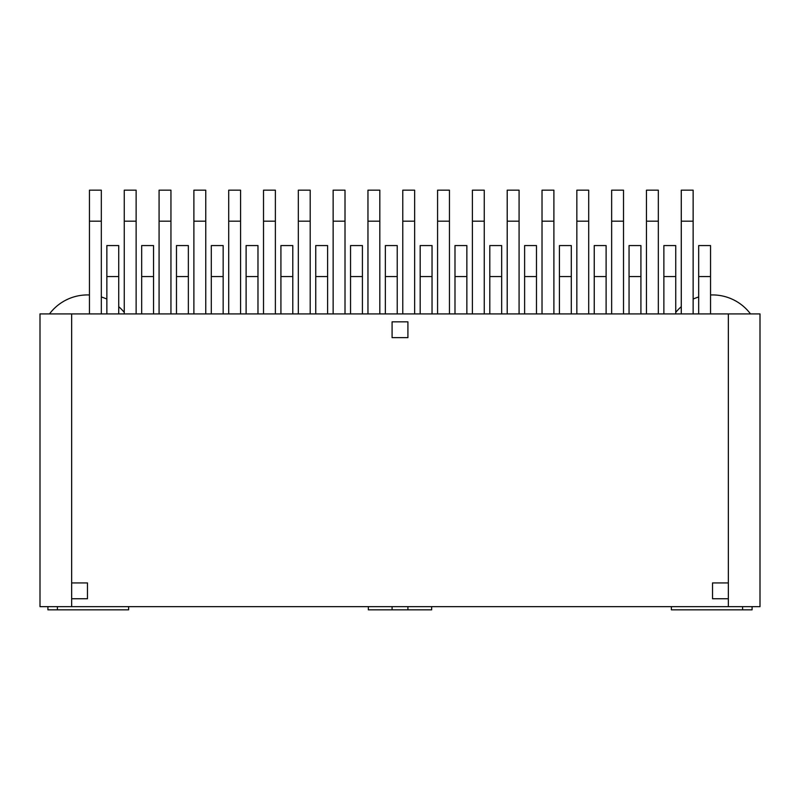 <?xml version="1.0" encoding="UTF-8"?>
<svg xmlns="http://www.w3.org/2000/svg" width="800" height="800" viewBox="0 0 800 800"><rect width="100%" height="100%" fill="white"/><g stroke="black" fill="none" stroke-linecap="round" stroke-linejoin="round"><path stroke-width="1.2" d="M89.45 294.97A47.47 47.47 0 0 0 49.49 313.92M750.51 313.92A47.47 47.47 0 0 0 710.55 294.97M698.68 296.99A47.47 47.47 0 0 0 693.14 299.07M681.27 306.67A47.47 47.47 0 0 0 675.74 312.4M728.35 606.66L760 606.66L760 313.92L40 313.92L40 606.66L728.35 606.66L728.35 582.93L712.53 582.93L712.53 598.75L728.35 598.75M407.91 606.66L407.91 609.83L392.09 609.83L392.09 606.66M124.26 312.4A47.47 47.47 0 0 0 118.73 306.67M106.86 299.07A47.47 47.47 0 0 0 101.32 296.99M752.09 606.66L752.09 609.83L671.38 609.83L671.38 606.66M742.59 606.66L742.59 609.83M47.91 606.66L47.91 609.83L57.41 609.83L57.41 606.66M128.62 606.66L128.62 609.83L57.41 609.83M368.35 606.66L368.35 609.83L392.09 609.83M431.65 606.66L431.65 609.83L407.91 609.83M87.47 582.93L71.65 582.93L71.65 598.75L87.47 598.75L87.47 582.93M407.91 321.83L392.09 321.83L392.09 337.65L407.91 337.65L407.91 321.83M101.32 313.92L101.32 190.17L89.45 190.17L89.45 313.92M118.73 313.92L118.73 245.56L106.86 245.56L106.86 313.92M693.14 313.92L693.14 190.17L681.27 190.17L681.27 313.92M658.33 313.92L658.33 190.17L646.46 190.17L646.46 313.92M623.52 313.92L623.52 190.17L611.65 190.17L611.65 313.92M588.7 313.92L588.7 190.17L576.84 190.17L576.84 313.92M553.89 313.92L553.89 190.17L542.02 190.17L542.02 313.92M519.08 313.92L519.08 190.17L507.21 190.17L507.21 313.92M484.26 313.92L484.26 190.17L472.4 190.17L472.4 313.92M449.45 313.92L449.45 190.17L437.58 190.17L437.58 313.92M414.64 313.92L414.64 190.17L402.77 190.17L402.77 313.92M379.82 313.92L379.82 190.17L367.96 190.17L367.96 313.92M345.01 313.92L345.01 190.17L333.14 190.17L333.14 313.92M310.2 313.92L310.2 190.17L298.33 190.17L298.33 313.92M275.38 313.92L275.38 190.17L263.52 190.17L263.52 313.92M240.57 313.92L240.57 190.17L228.7 190.17L228.7 313.92M205.76 313.92L205.76 190.17L193.89 190.17L193.89 313.92M170.95 313.92L170.95 190.17L159.08 190.17L159.08 313.92M136.13 313.92L136.13 190.17L124.26 190.17L124.26 313.92M710.55 313.92L710.55 245.56L698.68 245.56L698.68 313.92M675.74 313.92L675.74 245.56L663.87 245.56L663.87 313.92M640.92 313.92L640.92 245.56L629.05 245.56L629.05 313.92M606.11 313.92L606.11 245.56L594.24 245.56L594.24 313.92M571.3 313.92L571.3 245.56L559.43 245.56L559.43 313.92M536.48 313.92L536.48 245.56L524.62 245.56L524.62 313.92M501.67 313.92L501.67 245.56L489.8 245.56L489.8 313.92M466.86 313.92L466.86 245.56L454.99 245.56L454.99 313.92M432.04 313.92L432.04 245.56L420.18 245.56L420.18 313.92M397.23 313.92L397.23 245.56L385.36 245.56L385.36 313.92M362.42 313.92L362.42 245.56L350.55 245.56L350.55 313.92M327.6 313.92L327.6 245.56L315.74 245.56L315.74 313.92M292.79 313.92L292.79 245.56L280.92 245.56L280.92 313.92M257.98 313.92L257.98 245.56L246.11 245.56L246.11 313.92M223.16 313.92L223.16 245.56L211.3 245.56L211.3 313.92M188.35 313.92L188.35 245.56L176.48 245.56L176.48 313.92M153.54 313.92L153.54 245.56L141.67 245.56L141.67 313.92M71.65 313.92L71.65 582.93M71.65 598.75L71.65 606.66M728.35 582.93L728.35 313.92M89.45 221.19L101.32 221.19M106.86 276.57L118.73 276.57M681.27 221.19L693.14 221.19M646.46 221.19L658.33 221.19M611.65 221.19L623.52 221.19M576.84 221.19L588.7 221.19M542.02 221.19L553.89 221.19M507.21 221.19L519.08 221.19M472.4 221.19L484.26 221.19M437.58 221.19L449.45 221.19M402.77 221.19L414.64 221.19M367.96 221.19L379.82 221.19M333.14 221.19L345.01 221.19M298.33 221.19L310.2 221.19M263.52 221.19L275.38 221.19M228.7 221.19L240.57 221.19M193.89 221.19L205.76 221.19M159.08 221.19L170.95 221.19M124.26 221.19L136.13 221.19M698.68 276.57L710.55 276.57M663.87 276.57L675.74 276.57M629.05 276.57L640.92 276.57M594.24 276.57L606.11 276.57M559.43 276.57L571.3 276.57M524.62 276.57L536.48 276.57M489.8 276.57L501.67 276.57M454.99 276.57L466.86 276.57M420.18 276.57L432.04 276.57M385.36 276.57L397.23 276.57M350.55 276.57L362.42 276.57M315.74 276.57L327.6 276.57M280.92 276.57L292.79 276.57M246.11 276.57L257.98 276.57M211.3 276.57L223.16 276.57M176.48 276.57L188.35 276.57M141.67 276.57L153.54 276.57"/></g></svg>
